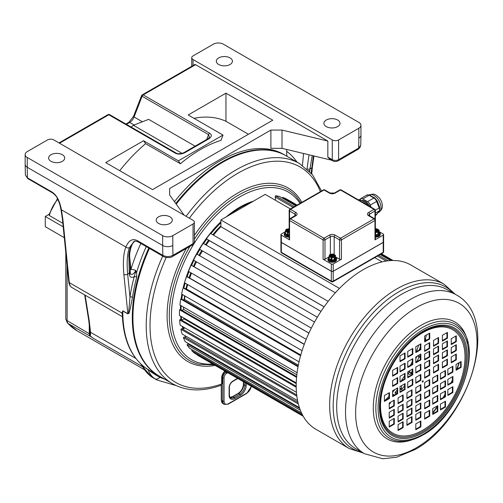 <?xml version="1.0" encoding="UTF-8"?>
<svg xmlns="http://www.w3.org/2000/svg" width="503" height="503" viewBox="0 0 503 503"><rect width="100%" height="100%" fill="white"/><g stroke="black" fill="none" stroke-linecap="round" stroke-linejoin="round"><path stroke-width="0.75" d="M140.985 364.147L143.43 367.882M145.053 367.53L148.027 369.567C150.127 371.415 154.037 374.012 159.759 377.351A4.477 3.653 123.6 0 1 154.773 378.658A115.451 66.654 120 0 0 156.842 379.941L153.409 377.967A115.451 66.654 -60 0 1 151.34 376.684L144.191 368.41L142.481 365.486M141.683 364.788L143.273 367.611A4.477 2.484 -33 0 0 143.38 367.8A4.477 2.484 -33 0 0 144.191 368.41M92.074 337.337A22.371 12.915 -60 0 0 92.521 337.84L142.217 366.536A4.477 3.942 140.7 0 1 142.953 367.133M142.053 366.316A4.477 3.873 142.7 0 1 142.902 367.052M144.732 369.856L77.179 330.855A112.766 65.107 -60 0 1 68.018 323.467L92.068 337.343L89.911 335.734L90.521 335.117L90.527 332.276L89.282 321.222L85.12 295.167M89.911 335.734L89.962 334.143A1.792 1.698 31.2 0 0 90.521 335.117M77.179 330.855L67.32 322.913L65.805 318.833A4.477 2.584 0 0 0 67.113 320.663L89.962 334.143L89.987 331.408A1.792 1.302 -2.9 0 0 90.527 332.276L135.797 358.419M90.012 331.137A1.792 1.302 -2.9 0 0 89.987 331.408L88.761 320.543A1.792 1.188 -9.1 0 0 89.282 321.222M62.831 223.319L49.395 215.567L48.904 214.712L57.48 198.616M63.183 226.815L45.283 216.479L48.992 214.341M45.283 216.479L45.283 226.708L64.29 237.68M125.888 124.027L128.793 122.348L133.502 116.438L141.538 95.721A1.792 0.377 21.2 0 0 142.11 96.268A1.792 1.031 -60 0 1 143.21 94.904A1.792 1.031 60 0 0 142.311 94.816L194.686 64.579A1.792 1.031 60 0 1 195.579 64.667L327.837 141.029L282.007 130.07L270.884 130.07L169.63 188.524L169.63 194.944L169.63 188.524M195.579 64.667L143.21 94.904L209.657 133.27C212.059 134.779 211.832 136.615 208.971 138.778A1.792 1.031 -120 0 0 208.072 138.69L183.897 152.648L181.734 153.484C178.578 153.868 176.716 153.723 176.144 153.044L109.698 114.678A1.792 1.792 0 0 0 107.906 114.678A1.792 1.031 60 0 1 108.805 114.772A1.792 1.031 -60 0 1 109.698 114.678M208.971 138.778L184.796 152.736C181.061 154.39 177.88 154.522 175.251 153.132L108.805 114.772L59.524 143.223M184.142 215.171L169.63 194.944M188.191 114.967L225.954 93.168L272.783 120.204L152.547 189.625L105.718 162.588L143.556 140.739L178.364 160.834L222.999 135.062L188.191 114.967M119.72 170.668A127.083 73.369 120 0 1 145.619 143.669L143.556 140.739M225.954 93.168L225.954 121.273A127.083 73.369 120 0 0 193.976 118.312M145.619 143.669L180.42 163.764L178.364 160.834M225.954 121.273L248.444 134.257M222.999 135.062L220.924 140.4A127.083 73.369 120 0 0 180.42 163.764M175.78 203.514A127.083 73.369 -60 0 1 285.698 155.559L283.799 154.465A127.083 73.369 120 0 0 174.466 201.684M134.747 241.214L133.012 242.943C131.289 245.797 130.164 249.633 129.636 254.461L130.334 273.689A4.15 2.396 120 0 0 133.05 273.896A4.15 2.396 120 0 0 135.615 270.363L135.32 272.557L136.621 272.33L136.722 277.153A127.083 73.369 120 0 0 132.49 297.311C128.397 318.946 128.982 311.822 127.869 313.897L122.807 310.973L122.367 315.79C123.474 339.934 131.277 357.35 145.769 368.045L145.87 368.114A127.083 73.369 -60 0 1 122.807 310.973L121.933 313.023L122.82 316.89M146.128 368.466L154.509 373.308M122.38 313.57A1.792 1.302 -176.1 0 0 121.933 313.023L69.301 282.636A1.792 1.138 -5.8 0 1 68.779 281.925C69.118 284.66 70.2 286.553 72.023 287.609A13.424 7.752 -60 0 1 69.301 282.636L62.906 219.616L61.423 209.82C59.731 200.923 56.638 195.026 52.155 192.121L27.476 177.873L25.376 175.006M331.634 160.206L282.007 148.335L270.884 148.335L270.884 130.07M169.951 216.843A8.054 4.653 180 0 1 172.309 220.132A8.054 4.653 180 0 1 167.336 224.426A8.054 4.653 180 0 1 158.558 223.42A8.054 4.653 180 0 1 156.2 220.132A8.054 4.653 180 0 1 161.174 215.831A8.054 4.653 180 0 1 169.951 216.843M193.045 55.902A4.477 2.584 0 0 0 191.737 57.726A4.477 2.584 0 0 0 193.045 59.555L332.269 139.935A4.477 2.584 0 0 0 338.594 139.935L358.846 128.24A7.161 4.131 0 0 0 360.947 125.316A7.161 4.131 0 0 0 358.846 122.399L223.42 44.207A7.161 4.131 0 0 0 213.297 44.207L193.045 55.902M337.645 120.022A8.054 4.653 180 0 1 340.009 123.31A8.054 4.653 180 0 1 335.036 127.605A8.054 4.653 180 0 1 326.258 126.599A8.054 4.653 180 0 1 323.901 123.31A8.054 4.653 180 0 1 328.868 119.016A8.054 4.653 180 0 1 337.645 120.022M230.066 57.908A8.054 4.653 180 0 1 232.424 61.196A8.054 4.653 180 0 1 227.457 65.497A8.054 4.653 180 0 1 218.679 64.485A8.054 4.653 180 0 1 216.315 61.196A8.054 4.653 180 0 1 221.289 56.902A8.054 4.653 180 0 1 230.066 57.908M53.827 139.935A4.477 2.584 0 0 0 47.496 139.935L27.25 151.623A7.161 4.131 0 0 0 25.15 154.547A7.161 4.131 0 0 0 27.25 157.47L162.67 235.656A7.161 4.131 0 0 0 172.799 235.656L193.045 223.967A4.477 2.584 0 0 0 194.359 222.137A4.477 2.584 0 0 0 193.045 220.314L53.827 139.935M62.366 154.729A8.054 4.653 180 0 1 64.73 158.017A8.054 4.653 180 0 1 59.756 162.318A8.054 4.653 180 0 1 50.979 161.306A8.054 4.653 180 0 1 48.621 158.017A8.054 4.653 180 0 1 53.588 153.723A8.054 4.653 180 0 1 62.366 154.729M160.47 376.747A1.792 1.427 111 0 0 159.759 377.351L164.94 379.312M194.359 222.137L194.359 241.868A4.477 2.584 180 0 1 193.045 243.697L172.994 255.273C169.618 256.939 166.242 256.97 162.871 255.373L137.558 240.761C132.654 238.114 128.755 240.208 125.876 247.03C123.499 252.959 122.833 262.076 123.87 274.38L127.863 313.727L122.801 310.804M195.107 146.178L148.649 119.356L133.389 125.266L131.12 127.052M126.416 124.329L129.692 122.443A7.161 4.131 120 0 0 134.075 116.985L142.11 96.268L208.556 134.634L209.468 137.357L208.072 138.69M184.796 152.736A1.792 1.031 -120 0 0 183.897 152.648M133.389 125.266L182.099 153.39M194.359 241.868C193.875 243.867 193.253 244.886 192.492 244.923L172.441 256.499C170.995 257.989 164.99 257.832 163.425 256.505L138.111 241.886C135.797 240.918 134.383 240.818 133.873 241.585L129.51 247.577C127.24 253.248 126.624 262.107 127.655 274.141L129.975 297.034A1.792 0.83 -171.8 0 1 132.49 297.311M134.71 241.226L132.396 243.54C130.459 246.891 129.265 250.947 128.825 255.694L129.296 273.192L127.655 274.141A2.685 1.71 174.2 0 1 123.87 274.38M129.937 270.495A4.477 2.855 174.2 0 1 130.937 269.445A131.56 75.953 -60 0 1 140.827 243.458M135.32 272.557L134.27 276.593A1.792 0.604 -164.7 0 1 136.722 277.153M129.529 255.549L130.937 269.445A4.477 1.358 17 0 1 135.615 270.363L136.621 272.33A127.083 73.369 120 0 1 146.26 246.596M287.301 156.49A7.161 4.131 -60 0 1 286.704 154.075L286.704 149.46M311.131 173.107L313.394 155.842M312.225 155.565L309.955 168.895A2.685 1.371 -174.8 0 1 307.088 169.014M309.012 154.792L307.019 168.958M358.105 149.309L359.834 147.807L360.745 145.342L358.645 148.089L338.594 159.665A4.477 2.584 180 0 1 332.269 159.665L327.837 157.106L327.837 141.029M358.846 128.24L358.846 138.061A261.327 150.875 120 0 1 358.645 148.089A2.685 1.553 -120 0 1 358.092 149.316L338.041 160.891C336.029 161.733 334.288 161.733 332.823 160.891L329.735 159.111L327.837 157.106M282.007 148.335L282.007 130.07M133.037 242.911A2.685 2.264 -146.7 0 1 132.396 243.54M130.07 271.827A2.685 1.71 174.2 0 1 129.296 273.192L129.434 274.563A6.64 3.829 120 0 0 134.27 276.593A128.875 74.406 120 0 0 129.975 297.034C128.303 318.078 128.454 311.64 127.863 313.727A1.792 1.031 -60 0 1 127.869 313.897M220.892 225.797A80.543 46.502 120 0 0 212.8 234.75M208.594 240.17A80.543 46.502 120 0 0 205.425 244.659M201.716 250.456A80.543 46.502 120 0 0 198.924 255.291M195.742 261.397A80.543 46.502 120 0 0 193.429 266.383M190.832 272.733A80.543 46.502 120 0 0 189.059 277.713M187.085 284.264A80.543 46.502 120 0 0 185.896 289.074M184.626 295.789A80.543 46.502 120 0 0 184.104 299.643M183.582 307.138A80.543 46.502 120 0 0 183.557 309.094A80.543 46.502 -60 0 0 183.557 309.427M251.11 202.508A84.127 48.571 120 0 0 229.909 214.743M220.892 222.697A84.127 48.571 120 0 0 210.946 233.675M206.771 239.12A84.127 48.571 120 0 0 203.621 243.622M199.924 249.425A84.127 48.571 120 0 0 197.132 254.254M193.944 260.353A84.127 48.571 120 0 0 191.612 265.333M188.971 271.664A84.127 48.571 120 0 0 187.166 276.619M185.123 283.132A84.127 48.571 120 0 0 183.872 287.905M182.488 294.557A84.127 48.571 120 0 0 181.803 299.034M181.162 305.742A84.127 48.571 120 0 0 181.03 309.817M183.501 328.742A84.127 48.571 -60 0 1 182.947 326.787M181.627 319.952A84.127 48.571 -60 0 1 181.256 316.519M253.518 201.118A84.127 48.571 120 0 0 226.237 216.862M220.892 221.71A84.127 48.571 120 0 0 183.167 287.835M181.853 294.192A84.127 48.571 120 0 0 181.137 298.914M180.533 305.378A84.127 48.571 120 0 0 180.395 309.515M183.023 328.887A84.127 48.571 -60 0 1 182.319 326.422M181.011 319.738A84.127 48.571 -60 0 1 180.627 316.154M166.204 257.473A124.398 71.822 120 0 0 221.685 383.971A1.792 1.031 0 0 0 222.207 383.242L220.786 385.367L221.685 383.971L221.685 377.879A6.262 3.615 -60 0 1 224.929 371.076M162.714 256.096A127.083 73.369 120 0 0 146.216 325.535A127.083 73.369 120 0 0 172.535 383.714L159.25 376.043A127.083 73.369 -60 0 1 132.93 317.865A127.083 73.369 120 0 1 149.422 248.419M186.085 216.296A127.083 73.369 120 0 1 299.618 163.601L286.333 155.924A127.083 73.369 120 0 0 176.22 204.13M426.884 334.759A3.446 1.987 120 0 0 427.393 334.702A89.943 51.928 120 0 0 427.449 334.432M425.922 340.575A89.943 51.928 120 0 0 426.148 339.751A3.446 1.987 120 0 0 425.205 340.103A3.817 2.207 -60 0 1 424.658 340.839M419.276 349.981A84.127 48.571 120 0 0 420.357 346.812M418.766 355.244A3.817 2.207 -60 0 1 419.383 357.061A3.446 1.987 120 0 0 419.628 357.256A3.446 1.987 120 0 0 420.08 357.4A89.943 51.928 120 0 0 420.357 356.74M415.799 358.758A84.127 48.571 120 0 0 416.811 356.375M411.328 375.031A89.943 51.928 120 0 0 412.183 373.528L412.183 373.528A3.446 1.987 120 0 0 411.391 373.371A3.817 2.207 -60 0 1 408.7 374.15A3.817 2.207 -60 0 1 408.229 373.685A84.127 48.571 120 0 0 410.008 370.529M407.744 376.087A3.817 2.207 -60 0 1 408.203 376.835M404.575 384.041A3.817 2.207 -60 0 1 403.695 384.405M401.174 385.864A3.817 2.207 -60 0 1 401.306 388.907A3.446 1.987 120 0 0 401.69 389.699A89.943 51.928 120 0 0 404.575 385.675M396.282 393.95A3.817 2.207 -60 0 1 395.76 393.78A3.817 2.207 -60 0 1 395.031 392.654A84.127 48.571 120 0 0 397.175 389.982M392.623 395.484A84.127 48.571 120 0 0 393.516 394.446A3.817 2.207 -60 0 1 394.107 395.207M389.221 404.33A89.943 51.928 120 0 0 390.416 403.098A3.446 1.987 120 0 0 390.007 402.538M418.641 345.089A80.543 46.502 -60 0 1 416.409 351.641M412.303 361.437A80.543 46.502 -60 0 1 410.41 365.329M404.575 375.754A80.543 46.502 -60 0 1 401.281 380.834M394.855 389.511A80.543 46.502 -60 0 1 392.623 392.208M388.957 396.326A80.543 46.502 -60 0 1 384.795 400.583M209.305 240.579A84.127 48.571 120 0 0 206.155 245.08M320.989 311.382L203.231 243.389A89.943 51.928 120 0 0 199.546 249.205A3.446 1.987 120 0 0 199.634 249.255A3.446 1.987 120 0 0 199.729 249.306M202.458 250.884A84.127 48.571 120 0 0 199.666 255.719M196.918 254.134A3.446 1.987 120 0 0 196.836 254.084A3.446 1.987 120 0 0 196.748 254.04A89.943 51.928 120 0 0 193.548 260.126L311.313 328.119M196.472 261.818A84.127 48.571 120 0 0 194.139 266.791M308.93 333.061L191.517 265.276A3.446 1.987 120 0 0 191.165 265.144A89.943 51.928 120 0 0 188.499 271.387L306.201 339.343M191.505 273.123A84.127 48.571 120 0 0 189.694 278.077M187.33 276.719A3.446 1.987 120 0 0 187.217 276.644A3.446 1.987 120 0 0 186.575 276.487A89.943 51.928 120 0 0 184.5 282.774L302.096 350.666M187.657 284.597A84.127 48.571 120 0 0 186.487 289.018L300.788 355.005M186.11 289.194A3.817 2.207 120 0 0 186.487 289.018M300.693 355.351L183.897 287.917A3.446 1.987 120 0 0 183.067 287.854A89.943 51.928 120 0 0 181.627 294.06L299.046 361.852M185.022 296.022A84.127 48.571 120 0 0 184.482 299.411L298.342 365.147M183.362 299.933A3.817 2.207 120 0 0 184.482 299.411M298.141 366.197L181.602 298.92A3.446 1.987 120 0 0 180.715 299.021A89.943 51.928 120 0 0 179.929 305.025L297.097 372.673M183.696 307.201A84.127 48.571 120 0 0 183.595 309.389L296.839 374.766M181.759 310.244A3.817 2.207 120 0 0 183.595 309.389M296.651 376.571L180.489 309.508A3.446 1.987 120 0 0 179.565 309.785A89.943 51.928 120 0 0 179.445 315.475L296.242 382.902M183.79 317.978A84.127 48.571 120 0 0 183.859 318.757L296.223 383.632M181.338 319.927A3.817 2.207 120 0 0 183.859 318.757M296.198 386.241L180.577 319.487A3.446 1.987 120 0 0 179.628 319.927A89.943 51.928 120 0 0 180.187 325.19L296.443 392.309M182.105 328.799A3.817 2.207 120 0 0 184.796 327.849M296.695 394.962L181.866 328.666A3.446 1.987 120 0 0 180.917 329.258A89.943 51.928 120 0 0 182.136 333.992L297.575 400.64M297.965 402.463L184.331 336.859A3.817 2.207 120 0 0 186.355 336.432M184.331 336.859A3.446 1.987 120 0 0 183.394 337.595A89.943 51.928 120 0 0 185.255 341.719L299.398 407.619M299.681 408.436L187.927 343.92A3.817 2.207 120 0 0 188.876 343.807M187.927 343.92A3.446 1.987 120 0 0 187.022 344.781A89.943 51.928 120 0 0 189.486 348.208L301.46 412.856M192.385 349.881A3.446 1.987 120 0 0 191.725 350.679A89.943 51.928 120 0 0 194.749 353.345L302.969 415.824M197.541 354.955A3.446 1.987 120 0 0 197.409 355.175A89.943 51.928 120 0 0 198.069 355.571L303.227 416.277L197.409 355.175M297.122 205.079L289.212 200.515A3.446 1.987 120 0 0 289.206 200.534M297.097 205.092L286.408 198.924A89.943 51.928 120 0 0 282.724 197.377A3.446 1.987 120 0 0 282.409 198.113M295.802 205.84L279.561 196.466A89.943 51.928 120 0 0 275.468 195.78A3.446 1.987 120 0 0 275.135 197A3.817 2.207 120 0 1 275.141 200.125M290.426 208.946L265.188 194.378L220.892 219.949L220.892 226.715A84.127 48.571 120 0 0 213.479 235.14M328.17 301.36L210.468 233.405A89.943 51.928 120 0 0 206.387 238.824A3.446 1.987 120 0 0 206.676 239.07L324.089 306.855M220.892 226.715L335.35 292.796M324.127 306.805L206.387 238.824M199.634 249.255L317.318 317.204L199.546 249.205M196.836 254.084L314.526 322.033L196.748 254.04M308.905 333.118L191.165 265.144M304.233 344.417L186.575 276.487M300.593 355.703L183.067 287.854M298.034 366.756L180.715 299.021M296.581 377.344L179.565 309.785M296.21 387.235L179.628 319.927M296.845 396.188L180.917 329.258M298.329 403.953L183.394 337.595M300.329 410.203L187.022 344.781M302.259 414.503L191.725 350.679M397.175 393.252L395.383 392.214L397.175 393.227M401.306 388.907L400.017 388.165M401.69 389.699L400.017 388.737M412.177 373.522L409.279 371.849L412.183 373.528M411.391 373.371L409.146 372.075M416.622 361.745L415.799 361.267M416.182 361.997L415.799 361.783M419.383 357.061L417.503 355.973M419.917 349.61L419.489 349.365M426.148 339.751L424.658 338.896M425.205 340.103L424.658 339.789M393.101 260.491L381.437 253.764L393.057 260.497M392.076 260.51L380.916 254.065M296.594 205.381L282.724 197.377M390.605 260.579L380.117 254.524M388.096 260.805L378.671 255.361M294.349 206.683L275.468 195.78M386.115 261.076L377.439 256.071M293.123 207.387L275.135 197M382.11 261.881L374.741 257.624M339.475 288.414L220.892 219.949M329.056 257.454A3.716 2.144 0 0 0 328.61 258.9L328.78 259.265A3.716 2.144 0 0 0 330.993 260.548L331.628 260.642L331.515 261.51A4.338 2.509 0 0 0 335.055 260.963A4.338 2.509 0 0 0 335.595 260.655A4.338 2.509 0 0 0 336.608 259.045A4.338 2.509 0 0 0 336.545 258.611A0.629 0.503 -16.9 0 0 336.526 258.492L336.287 257.976A0.629 0.478 -32.3 0 1 336.344 258.184M335.595 260.655A0.629 0.39 55.4 0 0 335.117 259.906L334.652 260.177A1.346 0.773 0 0 1 334.313 260.258L331.993 260.617A1.346 0.773 0 0 1 331.628 260.642A3.716 2.144 0 0 0 334.652 260.177A0.629 0.327 64.2 0 1 335.055 260.963M329.056 257.825L328.654 258.687A1.346 0.773 0 0 0 328.61 258.9A0.629 0.503 163.1 0 0 327.994 259.479A4.338 2.509 0 0 0 328.189 259.9A0.629 0.478 147.7 0 1 328.78 259.265A1.346 0.773 0 0 0 329.006 259.441L330.697 260.416A1.346 0.773 0 0 0 330.993 260.548L330.779 261.397A4.338 2.509 0 0 0 331.515 261.51M329.069 257.152L327.931 259.774A4.338 2.509 0 0 0 329.201 261.547A4.338 2.509 0 0 0 333.929 262.088A4.338 2.509 0 0 0 336.608 259.774L336.526 258.492A0.629 0.503 -16.9 0 0 335.929 258.158L335.759 257.8A0.629 0.478 -32.3 0 1 336.281 257.97L335.482 257.159M383.211 242.345L383.211 235.115A1.346 0.773 0 0 0 383.607 234.568L383.607 241.798A1.346 0.773 0 0 1 383.211 242.345L333.219 271.211A1.346 0.773 0 0 1 331.32 271.211L281.328 242.345A1.346 0.773 0 0 1 280.932 241.798L280.932 234.568A1.346 0.773 0 0 1 281.328 234.014L285.339 231.701M289.552 239.862A1.346 0.773 180 0 1 289.162 239.315L289.162 210.449A1.346 0.773 0 0 0 289.552 210.996L294.934 214.102A2.685 1.553 180 0 1 295.72 215.202L289.829 218.786A1.346 1.346 0 0 0 289.162 219.949A1.346 0.773 180 0 0 289.552 220.496L289.552 239.862L281.328 235.115A1.346 0.773 0 0 1 280.932 234.568M289.162 237.051A4.338 2.509 180 0 1 285.534 236.335A4.338 2.509 180 0 1 284.264 234.568L284.264 233.908A4.338 2.509 0 0 0 284.277 234.096L284.692 234.989A4.338 2.509 0 0 0 285.534 235.681A4.338 2.509 0 0 0 286.729 236.165L288.269 236.404A4.338 2.509 0 0 0 289.162 236.391M331.32 271.211L331.32 263.974L323.089 259.227L323.089 239.862A1.346 0.773 0 0 0 324.988 239.862L330.37 236.756A2.685 1.553 180 0 1 334.168 236.756L339.544 239.862L339.544 259.227L335.482 256.876M329.056 256.876L324.988 259.227A1.346 0.773 180 0 1 323.089 259.227M383.211 235.115L374.986 239.862L374.986 220.496L341.443 239.862A1.346 0.773 180 0 1 339.544 239.862A1.346 0.773 120 0 1 340.493 238.221L374.037 218.855L368.655 215.749A4.03 2.326 180 0 1 368.655 212.461L374.037 209.355L340.493 189.989L335.117 193.095A4.03 2.326 180 0 1 329.421 193.095L324.039 189.989A1.346 0.773 -120 0 0 323.372 189.927L289.829 209.286A1.346 0.773 60 0 1 290.501 209.355L295.883 212.461A4.03 2.326 180 0 1 295.883 215.749L290.501 218.855L324.039 238.221L329.421 235.115A4.03 2.326 180 0 1 335.117 235.115L340.493 238.221A1.346 0.773 60 0 1 341.443 239.862L341.443 259.227A1.346 0.773 180 0 1 339.544 259.227M341.443 259.227L333.219 263.974A1.346 0.773 0 0 1 331.32 263.974M375.376 210.449A1.346 1.346 0 0 0 374.704 209.286A1.346 0.773 -60 0 0 374.037 209.355A1.346 0.773 60 0 1 374.986 210.996A1.346 0.773 180 0 0 375.376 210.449L375.376 219.949A1.346 1.346 0 0 0 374.704 218.786A1.346 0.773 -60 0 0 374.037 218.855A1.346 0.773 -120 0 1 374.986 220.496A1.346 0.773 0 0 0 375.376 219.949L375.376 239.315A1.346 0.773 180 0 1 374.986 239.862M379.143 231.669L383.211 234.014A1.346 0.773 0 0 1 383.607 234.568M379.111 232.468A0.893 0.516 180 0 1 379.143 232.6A0.893 0.516 180 0 1 379.111 232.732L378.495 234.071A0.893 0.516 180 0 1 377.86 234.436L375.546 234.794L375.659 235.41A1.346 0.773 180 0 1 375.376 235.435A3.716 2.144 0 0 0 378.319 234.964A0.629 0.327 64.2 0 1 378.721 235.756A4.338 2.509 0 0 0 379.262 235.442A4.338 2.509 0 0 0 380.274 233.832L380.274 234.568A4.338 2.509 180 0 1 375.376 237.051M289.552 219L289.552 210.996A1.346 0.773 120 0 1 290.501 209.355L324.039 189.989A1.346 0.773 -60 0 1 324.712 189.927A1.346 1.346 0 0 0 323.372 189.927M374.704 209.286L341.166 189.927A1.346 0.773 120 0 0 340.493 189.989A1.346 0.773 -120 0 0 339.827 189.927L334.445 193.033L330.094 193.033L324.712 189.927M358.469 199.917L358.664 199.804A4.477 2.584 60 0 1 360.903 200.024L365.65 202.766A4.477 2.584 60 0 1 368.064 205.457M369.711 195.309L374.785 197.975L377.288 201.087L379.589 207.104L379.734 208.77M370.089 195.529A0.893 0.729 110.6 0 0 370.428 195.46M375.376 213.121L379.174 210.933A3.578 2.069 -120 0 0 379.174 208.009L376.615 201.42A4.477 2.584 -120 0 0 373.874 198.012L369.133 195.277A0.893 0.516 -60 0 1 369.579 195.227A0.893 0.516 -60 0 1 369.68 195.327L374.219 197.931M374.427 198.069L376.892 201.131L376.615 201.42L376.892 201.131L374.326 197.968A0.893 0.516 -60 0 1 374.427 198.069M375.357 210.216L379.457 207.733L376.904 201.169L377.288 201.087M379.061 206.708L379.457 207.733L379.356 210.763A0.893 0.704 35.1 0 1 379.174 210.933L376.615 214.567L376.892 213.901L375.376 215.284M359.752 199.609L360.06 199.175A4.477 2.584 60 0 1 360.563 198.704A4.477 2.584 60 0 1 362.801 198.93L367.548 201.665A4.477 2.584 60 0 1 370.29 205.079L371.12 207.217M361.707 200.49A9.048 5.225 60 0 1 369.95 206.544M324.988 259.227L324.988 239.862A1.346 0.773 60 0 0 324.039 238.221A1.346 0.773 -60 0 0 323.089 239.862L289.552 220.496A1.346 0.773 120 0 1 290.501 218.855A1.346 0.773 -120 0 0 289.829 218.786M375.376 234.807A0.893 0.516 180 0 0 375.546 234.794L375.546 232.531L377.86 232.172L377.973 235.052A1.346 0.773 180 0 0 378.319 234.964L378.778 234.7A0.629 0.39 55.4 0 1 379.262 235.442M380.186 233.273A0.629 0.503 -16.9 0 0 379.589 232.952A1.346 0.773 180 0 1 379.545 233.166L378.922 234.505A1.346 0.773 180 0 1 378.778 234.7A3.716 2.144 0 0 0 379.589 232.952L379.425 232.587A0.629 0.478 -32.3 0 1 380.01 232.977M380.193 233.279A0.629 0.503 -16.9 0 1 380.211 233.398A4.338 2.509 0 0 1 380.274 233.832L379.143 231.946M375.376 229.538A2.314 1.339 180 0 1 377.288 229.758L377.652 230.311M377.445 229.821L377.577 230.336M377.696 229.965L377.81 230.053A2.314 1.339 180 0 1 378.061 231.367M285.339 232.411A3.622 2.094 0 0 0 284.987 233.48L285.333 234.228A3.622 2.094 0 0 0 287.037 235.209L286.729 236.165M284.692 234.989A0.717 0.528 140.3 0 1 285.333 234.228L287.244 235.297L287.024 236.24M289.162 234.65L287.534 234.763L287.244 235.297L288.326 235.41L288.269 236.404M284.56 234.813A0.717 0.528 147.3 0 1 285.182 234.109L285.471 233.574L287.534 234.763L287.534 232.499L287.968 232.568L287.949 236.379M285.346 233.417A0.446 0.352 24.9 0 1 284.962 233.631A0.717 0.591 164.4 0 0 284.314 234.285M285.339 232.726L284.987 233.48A0.717 0.585 172.4 0 0 284.277 234.102M286.289 231.342A2.76 1.597 180 0 1 285.849 230.387L285.66 230.984L287.722 232.172L289.313 232.002M285.849 230.387L286.138 229.752A2.76 1.597 180 0 1 287.358 229.047L288.452 228.878A2.76 1.597 180 0 1 289.162 228.909M286.748 231.688L286.578 231.487A2.314 1.339 180 0 1 286.578 230.192L287.477 229.67A2.314 1.339 180 0 1 289.162 229.538M286.848 230.38L287.433 230.041L288.288 230.506L288.288 231.512M286.817 231.631L287.464 230.908L286.892 230.437M286.748 229.978L286.892 230.343M287.119 229.764L287.276 230.563M330.144 256.58A2.314 1.339 180 0 1 330.389 255.266L330.911 254.964A2.314 1.339 180 0 1 333.621 254.964L334.143 255.266A2.314 1.339 180 0 1 334.394 256.58M330.754 255.027L332.458 255.423L333.621 254.964L333.992 255.518M334.036 255.172L333.917 255.549M333.785 255.027L333.659 255.694M330.364 256.731L331.194 256.159L330.389 255.266L330.873 255.241L330.873 255.694M330.502 255.172L330.622 255.549M382.934 252.902A1.346 1.346 0 0 0 383.607 251.739A1.346 0.773 180 0 1 383.211 252.286A1.346 0.773 -120 0 1 382.934 252.902L332.942 281.762A1.346 1.346 0 0 1 331.596 281.762A1.346 0.773 -60 0 1 331.32 281.146L331.32 271.28L281.328 242.421A1.346 0.773 0 0 1 280.932 241.874A1.346 0.773 0 0 1 280.932 241.836M332.942 281.762A1.346 0.773 -120 0 0 333.219 281.146L383.211 252.286L383.211 242.421A1.346 0.773 0 0 0 383.607 241.874A1.346 0.773 0 0 0 383.6 241.836M383.211 242.421L333.219 271.28A1.346 0.773 0 0 1 331.32 271.28M331.596 281.762L281.605 252.902A1.346 0.773 -60 0 1 281.328 252.286L281.328 242.421M400.017 389.982A94.149 54.355 120 0 0 400.665 389.108M411.127 372.918A94.149 54.355 120 0 0 412.303 370.799M416.968 361.544A94.149 54.355 120 0 0 419.03 356.91M425.286 339.261A94.149 54.355 120 0 0 426.412 335.036M432.718 412.63A94.149 54.355 120 0 0 437.27 406.474M443.074 397.622A94.149 54.355 120 0 0 444.998 394.377M451.103 382.758A94.149 54.355 120 0 0 452.398 379.966M456.755 369.265A94.149 54.355 120 0 0 458.956 362.732M432.718 413.158A91.018 52.551 120 0 0 437.27 407.097M443.759 397.225A91.018 52.551 120 0 0 444.998 395.144M447.84 390.058A91.018 52.551 120 0 0 448.186 389.41M451.656 382.437A91.018 52.551 120 0 0 452.398 380.828M457.145 369.039A91.018 52.551 120 0 0 459.258 362.556M422.256 381.727A0.717 0.415 120 0 0 422.765 380.853A0.717 0.415 120 0 1 422.765 382.022A0.717 0.415 -60 0 1 422.765 380.853M415.799 382.676L420.357 380.048L420.357 374.785M407.744 387.329L412.303 384.701L412.303 379.438M400.017 391.793L404.575 389.159L404.575 383.902M392.623 396.062L397.175 393.434L397.175 388.171M384.399 400.809L388.957 398.175L388.957 392.918M415.799 372.446L420.357 369.818L420.357 364.556M407.744 377.099L412.303 374.471L412.303 369.208M400.017 381.563L404.575 378.929L404.575 373.666M392.623 385.832L397.175 383.204L397.175 377.942M415.799 362.217L420.357 359.588L420.357 354.326M407.744 366.869L412.303 364.241L412.303 358.979M400.017 371.333L404.575 368.699L404.575 363.436M392.623 375.603L397.175 372.968L397.175 367.712M415.799 351.987L420.357 349.359L420.357 344.096M407.744 356.64L412.303 354.011L412.303 348.749M400.017 361.097L404.575 358.469L404.575 353.207M415.799 392.912L420.357 390.278L420.357 385.015M415.799 402.211L420.357 399.583L420.357 394.321M415.799 411.133L420.357 408.505L420.357 403.243M415.799 419.678L420.357 417.044L420.357 411.781M415.799 429.166L420.357 426.538L420.357 421.275M406.94 398.024L411.498 395.396L411.498 390.133M406.94 407.323L411.498 404.695L411.498 399.432M406.94 416.251L411.498 413.617L411.498 408.354M406.94 424.79L411.498 422.162L411.498 416.899M398.08 403.142L402.639 400.507L402.639 395.245M398.08 412.441L402.639 409.813L402.639 404.55M398.08 421.363L402.639 418.735L402.639 413.472M398.08 429.908L402.639 427.273L402.639 422.011M389.221 408.254L393.78 405.625L393.78 400.363M389.221 417.559L393.78 414.925L393.78 409.662M389.221 426.481L393.78 423.847L393.78 418.584M424.658 387.794L429.216 385.166L429.216 379.903M432.718 383.141L437.27 380.513L437.27 375.251M440.446 378.684L444.998 376.049L444.998 370.793M447.84 374.408L452.398 371.78L452.398 366.517M456.064 369.667L460.616 367.033L460.616 361.77M424.658 398.024L429.216 395.396L429.216 390.133M432.718 393.371L437.27 390.743L437.27 385.48M440.446 388.913L444.998 386.279L444.998 381.023M447.84 384.644L452.398 382.01L452.398 376.747M424.658 408.254L429.216 405.625L429.216 400.363M432.718 403.601L437.27 400.973L437.27 395.71M440.446 399.143L444.998 396.509L444.998 391.252M447.84 394.874L452.398 392.239L452.398 386.977M424.658 418.483L429.216 415.855L429.216 410.593M432.718 413.831L437.27 411.203L437.27 405.94M440.446 409.373L444.998 406.745L444.998 401.482M424.658 377.564L429.216 374.936L429.216 369.674M424.658 368.259L429.216 365.631L429.216 360.368M424.658 359.337L429.216 356.709L429.216 351.446M424.658 350.798L429.216 348.164L429.216 342.908M424.658 341.304L429.216 338.676L429.216 333.414M433.523 372.446L438.075 369.818L438.075 364.556M433.523 363.147L438.075 360.519L438.075 355.256M433.523 354.225L438.075 351.597L438.075 346.334M433.523 345.68L438.075 343.052L438.075 337.79M442.382 367.335L446.934 364.7L446.934 359.444M442.382 358.029L446.934 355.401L446.934 350.138M442.382 349.107L446.934 346.479L446.934 341.216M442.382 340.569L446.934 337.934L446.934 332.678M451.241 362.217L455.793 359.588L455.793 354.326M451.241 352.917L455.793 350.289L455.793 345.027M451.241 343.995L455.793 341.361L455.793 336.105M420.866 380.343L420.866 374.496L415.799 377.42L415.799 383.261L420.866 380.343L420.357 380.048M412.806 384.99L412.806 379.149L407.744 382.066L407.744 387.914L412.806 384.99L412.303 384.701M405.078 389.454L405.078 383.607L400.017 386.53L400.017 392.378L405.078 389.454L404.575 389.159M397.684 393.723L397.684 387.876L392.623 390.8L392.623 396.647L397.684 393.723L397.175 393.434M389.46 398.47L389.46 392.623L384.399 395.547L384.399 401.394L389.46 398.47L388.957 398.175M420.866 364.266L415.799 367.19L415.799 373.031L420.866 370.107L420.866 364.266M412.806 368.913L407.744 371.836L407.744 377.684L412.806 374.76L412.806 368.913M405.078 373.377L400.017 376.301L400.017 382.148L405.078 379.224L405.078 373.377M397.684 377.646L392.623 380.57L392.623 386.417L397.684 383.493L397.684 377.646M420.866 359.878L420.866 354.037L415.799 356.96L415.799 362.801L420.866 359.878L420.357 359.588M412.806 364.53L412.806 358.683L407.744 361.607L407.744 367.454L412.806 364.53L412.303 364.241M405.078 368.995L405.078 363.147L400.017 366.071L400.017 371.918L405.078 368.995L404.575 368.699M397.684 373.264L397.684 367.416L392.623 370.34L392.623 376.187L397.684 373.264L397.175 372.968M420.866 343.807L415.799 346.724L415.799 352.572L420.866 349.648L420.866 343.807M412.806 348.453L407.744 351.377L407.744 357.224L412.806 354.301L412.806 348.453M405.078 352.917L400.017 355.841L400.017 361.682L405.078 358.765L405.078 352.917M420.866 384.726L415.799 387.65L415.799 393.491L420.866 390.573L420.866 384.726M420.866 394.025L415.799 396.949L415.799 402.796L420.866 399.872L420.866 394.025M420.866 402.947L415.799 405.871L415.799 411.718L420.866 408.794L420.866 402.947M420.866 411.492L415.799 414.415L415.799 420.263L420.866 417.339L420.866 411.492M420.866 420.986L415.799 423.91L415.799 429.751L420.866 426.827L420.866 420.986M406.94 392.761L406.94 398.609L412.007 395.685L412.007 389.838L406.94 392.761M406.94 402.067L406.94 407.908L412.007 404.99L412.007 399.143L406.94 402.067M406.94 410.989L406.94 416.83L412.007 413.912L412.007 408.065L406.94 410.989M406.94 419.527L406.94 425.375L412.007 422.451L412.007 416.603L406.94 419.527M403.142 394.956L398.08 397.879L398.08 403.727L403.142 400.803L403.142 394.956M403.142 404.255L398.08 407.179L398.08 413.026L403.142 410.102L403.142 404.255M403.142 413.177L398.08 416.1L398.08 421.948L403.142 419.024L403.142 413.177M403.142 421.721L398.08 424.645L398.08 430.493L403.142 427.569L403.142 421.721M389.221 402.991L389.221 408.838L394.283 405.915L394.283 400.067L389.221 402.991M389.221 412.297L389.221 418.144L394.283 415.22L394.283 409.373L389.221 412.297M389.221 421.218L389.221 427.066L394.283 424.142L394.283 418.295L389.221 421.218M424.658 382.531L424.658 388.379L429.725 385.455L429.725 379.608L424.658 382.531M432.718 377.879L432.718 383.726L437.78 380.802L437.78 374.961L432.718 377.879M440.446 373.421L440.446 379.268L445.507 376.345L445.507 370.497L440.446 373.421M447.84 369.152L447.84 374.993L452.901 372.075L452.901 366.228L447.84 369.152M456.064 364.405L456.064 370.252L461.125 367.328L461.125 361.481L456.064 364.405M424.658 398.609L429.725 395.685L429.725 389.838L424.658 392.761L424.658 398.609M432.718 393.956L437.78 391.032L437.78 385.191L432.718 388.115L432.718 393.956M440.446 389.498L445.507 386.574L445.507 380.727L440.446 383.651L440.446 389.498M447.84 385.229L452.901 382.305L452.901 376.458L447.84 379.381L447.84 385.229M424.658 402.991L424.658 408.838L429.725 405.915L429.725 400.067L424.658 402.991M432.718 398.345L432.718 404.186L437.78 401.262L437.78 395.421L432.718 398.345M440.446 393.88L440.446 399.728L445.507 396.804L445.507 390.957L440.446 393.88M447.84 389.611L447.84 395.459L452.901 392.535L452.901 386.688L447.84 389.611M424.658 419.068L429.725 416.144L429.725 410.303L424.658 413.221L424.658 419.068M432.718 414.415L437.78 411.498L437.78 405.651L432.718 408.574L432.718 414.415M440.446 409.958L445.507 407.034L445.507 401.187L440.446 404.11L440.446 409.958M424.658 378.149L429.725 375.225L429.725 369.378L424.658 372.302L424.658 378.149M424.658 368.844L429.725 365.926L429.725 360.079L424.658 363.003L424.658 368.844M424.658 359.922L429.725 357.004L429.725 351.157L424.658 354.081L424.658 359.922M424.658 351.383L429.725 348.46L429.725 342.612L424.658 345.536L424.658 351.383M424.658 341.889L429.725 338.965L429.725 333.118L424.658 336.042L424.658 341.889M438.585 370.107L438.585 364.266L433.523 367.19L433.523 373.031L438.585 370.107L438.075 369.818M438.585 360.808L438.585 354.961L433.523 357.885L433.523 363.732L438.585 360.808L438.075 360.519M438.585 351.886L438.585 346.039L433.523 348.963L433.523 354.81L438.585 351.886L438.075 351.597M438.585 343.342L438.585 337.5L433.523 340.424L433.523 346.265L438.585 343.342L438.075 343.052M442.382 367.919L447.444 364.996L447.444 359.148L442.382 362.072L442.382 367.919M442.382 358.614L447.444 355.696L447.444 349.849L442.382 352.773L442.382 358.614M442.382 349.692L447.444 346.768L447.444 340.927L442.382 343.851L442.382 349.692M442.382 341.153L447.444 338.23L447.444 332.382L442.382 335.306L442.382 341.153M456.303 359.878L456.303 354.037L451.241 356.96L451.241 362.801L456.303 359.878L455.793 359.588M456.303 350.578L456.303 344.731L451.241 347.655L451.241 353.502L456.303 350.578L455.793 350.289M456.303 341.656L456.303 335.809L451.241 338.733L451.241 344.58L456.303 341.656L455.793 341.361M349.315 448.575L315.846 429.248A94.866 54.77 -60 0 1 301.303 353.232A94.866 54.77 -60 0 1 363.279 269.633A94.866 54.77 120 0 1 410.706 264.936L444.18 284.264A94.866 54.77 120 0 0 396.748 288.961A94.866 54.77 120 0 0 334.772 372.553A94.866 54.77 120 0 0 349.315 448.575L363.512 453.153M420.866 370.107L420.357 369.818M412.806 374.76L412.303 374.471M405.078 379.224L404.575 378.929M397.684 383.493L397.175 383.204M420.866 349.648L420.357 349.359M412.806 354.301L412.303 354.011M405.078 358.765L404.575 358.469M420.866 390.573L420.357 390.278M420.866 399.872L420.357 399.583M420.866 408.794L420.357 408.505M420.866 417.339L420.357 417.044M420.866 426.827L420.357 426.538M412.007 395.685L411.498 395.396M412.007 404.99L411.498 404.695M412.007 413.912L411.498 413.617M412.007 422.451L411.498 422.162M403.142 400.803L402.639 400.507M403.142 410.102L402.639 409.813M403.142 419.024L402.639 418.735M403.142 427.569L402.639 427.273M394.283 405.915L393.78 405.625M394.283 415.22L393.78 414.925M394.283 424.142L393.78 423.847M429.725 385.455L429.216 385.166M437.78 380.802L437.27 380.513M445.507 376.345L444.998 376.049M452.901 372.075L452.398 371.78M461.125 367.328L460.616 367.033M429.725 395.685L429.216 395.396M437.78 391.032L437.27 390.743M445.507 386.574L444.998 386.279M452.901 382.305L452.398 382.01M429.725 405.915L429.216 405.625M437.78 401.262L437.27 400.973M445.507 396.804L444.998 396.509M452.901 392.535L452.398 392.239M429.725 416.144L429.216 415.855M437.78 411.498L437.27 411.203M445.507 407.034L444.998 406.745M429.725 375.225L429.216 374.936M429.725 365.926L429.216 365.631M429.725 357.004L429.216 356.709M429.725 348.46L429.216 348.164M429.725 338.965L429.216 338.676M447.444 364.996L446.934 364.7M447.444 355.696L446.934 355.401M447.444 346.768L446.934 346.479M447.444 338.23L446.934 337.934M150.957 376.414A4.477 3.653 -56.4 0 0 151.177 376.577A4.477 3.653 -56.4 0 0 151.34 376.684L154.773 378.658A44.748 25.835 120 0 1 148.027 369.567A1.792 1.031 120 0 0 147.769 369.208M89.71 335.583A7.161 4.131 -60 0 1 89.264 333.445L89.264 323.963M67.32 322.913A4.477 3.596 -42.5 0 0 68.018 323.467A7.161 4.131 -60 0 1 67.113 320.663L67.113 265.521M49.395 215.567A22.371 12.915 -60 0 1 57.82 199.307M154.496 373.295L158.615 375.678A127.083 73.369 -60 0 1 148.794 248.054M302.466 165.393L303.548 153.49M286.704 151.353A131.56 75.953 -60 0 1 297.015 162.092M68.779 281.925L62.385 218.912A1.792 1.138 -5.8 0 0 62.906 219.616M62.385 218.912L60.932 209.305A1.792 0.987 -12 0 0 61.423 209.82L125.876 247.03A2.685 2.182 -159.3 0 0 129.51 247.577M60.932 209.305C60.09 206.331 60.498 205.255 57.241 198.169C56.657 196.579 55.085 194.812 52.526 192.869A1.792 1.031 -60 0 1 52.155 192.121M52.526 192.869L27.841 178.622A1.792 1.031 -60 0 1 27.476 177.873A268.483 155.012 -60 0 1 27.25 167.292L27.25 157.47M193.045 59.555L193.045 65.528M172.799 235.656L172.799 245.477A7.161 4.131 180 0 1 162.67 245.477A268.483 155.012 120 0 0 162.871 255.373A2.685 1.553 -60 0 0 163.418 256.499M162.67 235.656L162.67 245.477L27.25 167.292A7.161 4.131 0 0 1 25.15 164.368L25.383 175.038M175.251 153.132A1.792 1.031 -60 0 1 176.125 153.031M128.793 122.348A1.792 1.031 60 0 1 129.692 122.443L134.106 124.989M133.502 116.438A1.792 0.377 21.2 0 0 134.075 116.985L142.38 121.783M209.657 133.27A1.792 1.031 120 0 0 208.556 134.634L206.67 139.501M192.492 244.923A2.685 1.553 -120 0 0 193.045 243.697L193.045 223.967M172.441 256.499A2.685 1.553 -120 0 0 172.994 255.273A261.327 150.875 120 0 1 172.799 245.477M138.111 241.886A2.685 1.553 -60 0 1 137.558 240.761M129.636 254.449A2.685 2.006 -173.3 0 1 128.825 255.694M130.208 273.198A2.685 1.71 174.2 0 1 129.434 274.563M311.759 173.843L312.376 167.09A2.685 1.371 5.2 0 1 311.596 167.945L309.955 168.895L309.817 170.423A2.685 1.371 -174.8 0 1 308.848 170.68M309.817 170.423A6.64 3.829 -60 0 1 309.647 171.485M338.041 160.891A2.685 1.553 -120 0 0 338.594 159.665L338.594 139.935M332.829 160.897A2.685 1.553 -60 0 1 332.269 159.665L332.269 139.935M358.846 138.061A7.161 4.131 0 0 0 360.947 135.137L360.947 125.316M300.002 203.419A96.771 55.871 120 0 0 223.024 209.003A96.771 55.871 120 0 0 171.448 315.356A96.771 55.871 120 0 0 212.756 364.046M300.957 202.866L296.342 196.623A98.5 56.87 120 0 0 194.359 239.227M189.952 246.388A98.5 56.87 120 0 0 169.278 315.513A98.5 56.87 120 0 0 199.496 364.361L214.127 364.838M215.127 365.417A100.235 57.87 -60 0 1 167.103 315.67A100.235 57.87 -60 0 1 186.362 248.463M194.359 235.429A100.235 57.87 -60 0 1 301.825 202.363M320.386 191.649A124.398 71.822 120 0 0 189.354 218.183M221.685 382.519L221.685 377.879A1.792 1.031 0 0 0 222.207 377.143C222.452 374.565 223.634 372.528 225.74 371.025M222.207 383.242L222.207 377.143M226.469 371.969L225.954 372.264A4.477 2.584 120 0 0 222.791 377.747L222.207 377.407M227.74 372.698L226.589 373.358A0.893 0.516 -120 0 0 225.954 372.264L224.885 371.648M226.589 373.358A3.578 2.069 120 0 0 224.055 377.747A0.893 0.516 180 0 1 222.791 377.747L222.791 401.13A7.161 4.131 120 0 0 224.275 404.406L223.005 403.676L221.263 400.03A0.893 0.516 0 0 0 221.527 400.401L221.527 384.908M224.055 377.747L224.055 401.13A0.893 0.516 180 0 1 222.791 401.13L221.527 400.401A7.161 4.131 -60 0 0 223.005 403.676M224.055 401.13A6.262 3.615 120 0 0 228.488 403.689L246.841 393.088A6.262 3.615 120 0 0 251.211 386.247M246.206 383.361L246.206 385.417A8.054 4.653 -60 0 1 240.509 395.283L234.813 398.571A8.054 4.653 -60 0 1 229.117 395.283L229.117 387.612A5.37 3.1 -60 0 1 232.914 381.035L237.548 378.357M230.078 397.376A7.161 4.131 120 0 0 232.914 396.741L238.611 393.453A7.161 4.131 120 0 0 243.672 384.688L243.672 381.896M230.041 397.332L232.468 396.697A0.893 0.516 60 0 1 232.914 396.741L234.184 397.477A7.161 4.131 -60 0 1 230.6 397.829C230.141 397.986 229.733 397.018 229.381 394.918L229.381 387.247C229.601 384.789 230.714 382.858 232.732 381.444L237.806 378.514M232.468 396.697L238.164 393.409A0.893 0.516 60 0 1 238.611 393.453L239.874 394.189L234.184 397.477A0.893 0.516 -120 0 1 234.813 398.571M238.164 393.409C241.333 391.202 243.081 388.171 243.414 384.323A0.893 0.516 0 0 0 243.672 384.688L244.942 385.417A7.161 4.131 -60 0 1 239.874 394.189A0.893 0.516 -120 0 1 240.509 395.283M244.942 382.626L244.942 385.417A0.893 0.516 180 0 0 246.206 385.417M229.117 387.612A0.893 0.516 0 0 0 229.381 387.247M232.914 381.035A0.893 0.516 60 0 1 232.732 381.444M229.117 395.283A0.893 0.516 0 0 0 229.381 394.918M228.488 403.689A0.893 0.516 60 0 1 228.299 404.098L246.652 393.503L251.412 386.367M246.841 393.088A0.893 0.516 60 0 1 246.652 393.503M335.878 258.372L335.262 259.711A1.346 0.773 0 0 1 335.117 259.906A3.716 2.144 0 0 0 335.929 258.158A1.346 0.773 0 0 1 335.878 258.372A0.446 0.352 24.9 0 1 335.451 257.945A0.893 0.516 0 0 0 335.482 257.806A0.893 0.516 0 0 0 335.451 257.674M335.482 257.593L335.532 257.624A1.346 0.773 0 0 1 335.759 257.8A3.716 2.144 0 0 0 335.482 257.454M334.313 260.258L334.193 259.642A0.893 0.516 0 0 0 334.828 259.278L335.451 257.945L335.451 255.675A0.893 0.516 0 0 0 335.482 255.543A0.893 0.516 0 0 0 335.218 255.178L333.52 254.197M335.262 259.711A0.446 0.352 24.9 0 1 334.828 259.278L335.187 255.417A0.629 0.365 0 0 0 335.029 255.071L333.332 254.09A0.629 0.365 0 0 0 332.728 253.996L330.408 254.355A0.629 0.365 0 0 0 329.968 254.612L329.346 255.945A0.629 0.365 0 0 0 329.509 256.297L331.207 257.272A0.629 0.365 0 0 0 331.81 257.366L334.124 257.008A0.629 0.365 0 0 0 334.57 256.756L334.828 257.014A0.893 0.516 0 0 1 334.193 257.379L334.193 259.642L331.879 260.001L331.993 260.617M330.697 260.416L331.018 259.869A0.893 0.516 0 0 0 331.879 260.001L331.879 257.737L334.193 257.379L334.124 257.008M328.189 259.9A4.338 2.509 0 0 0 329.201 260.818A4.338 2.509 0 0 0 330.779 261.397M334.57 256.756L335.187 255.417M334.155 254.593A2.672 1.54 180 0 1 334.155 256.775A2.672 1.54 180 0 1 330.377 256.775A2.672 1.54 180 0 1 330.377 254.593A2.672 1.54 180 0 1 334.155 254.593M335.029 255.071L335.482 255.543L335.482 257.806M333.332 254.09L332.659 254.009M332.728 253.996L330.345 254.367M330.408 254.355L329.723 254.719L329.151 255.996M329.968 254.612L329.088 256.128A0.893 0.516 0 0 0 329.056 256.26A0.893 0.516 0 0 0 329.32 256.624L331.018 257.605A0.893 0.516 0 0 0 331.879 257.737L331.81 257.366M329.346 255.945L329.056 258.523A0.893 0.516 0 0 0 329.32 258.888L331.018 259.869L331.207 257.272M329.509 256.297L329.006 259.441M328.654 258.687A0.446 0.352 -155.1 0 0 329.056 258.523A0.893 0.516 0 0 1 329.088 258.391M327.931 259.045A4.338 2.509 0 0 0 327.994 259.479M329.421 193.095A1.346 0.773 -60 0 1 330.094 193.033M335.117 193.095A1.346 0.773 -120 0 0 334.445 193.033M360.903 200.024L359.79 200.666M365.65 202.766L364.53 203.413M369.095 194.994A9.909 5.722 60 0 1 376.728 197.666A9.909 5.722 60 0 1 381.041 207.626A9.909 5.722 60 0 1 378.992 212.165C381.507 210.135 382.626 208.016 382.355 205.802C382.255 202.728 381.136 199.961 378.992 197.509C376.106 195.403 375.244 192.806 369.083 195.001M362.801 198.93L369.133 195.277A4.477 2.584 -120 0 0 366.894 195.051L369.579 195.227L370.692 195.874M367.548 201.665L373.874 198.012A0.893 0.516 -60 0 1 374.326 197.968L373.207 197.327M379.35 207.45A0.893 0.503 165 0 1 379.589 207.104M370.29 205.079L376.615 201.42M379.356 210.763L376.112 215.032A4.477 2.584 -120 0 0 376.615 214.567M281.328 242.345L281.328 235.115M295.883 212.461A1.346 0.773 120 0 0 294.934 214.102L294.934 215.844M295.883 215.749A1.346 0.773 -120 0 0 295.211 215.68M329.421 235.115A1.346 0.773 60 0 1 330.37 236.756L330.37 254.311M335.117 235.115A1.346 0.773 120 0 0 334.168 236.756L334.168 254.48M368.655 215.749A1.346 0.773 -60 0 1 369.328 215.68L368.818 215.202A2.685 1.553 180 0 1 369.604 214.102L374.986 210.996L374.986 219M368.655 212.461A1.346 0.773 60 0 1 369.604 214.102L369.604 215.844M333.219 271.211L333.219 263.974M375.376 236.322A4.338 2.509 0 0 0 378.721 235.756M377.973 235.052L375.659 235.41M379.143 232.386L379.199 232.417A1.346 0.773 180 0 1 379.425 232.587A3.716 2.144 0 0 0 379.143 232.248M375.376 232.172A0.629 0.365 0 0 0 375.477 232.16L377.791 231.801A0.629 0.365 0 0 0 378.231 231.543L378.495 234.071A0.446 0.352 -155.1 0 0 378.922 234.505M375.477 232.16L375.546 232.531A0.893 0.516 0 0 1 375.376 232.543M377.791 231.801L377.86 232.172A0.893 0.516 0 0 0 378.495 231.801L379.111 230.468A0.893 0.516 0 0 0 379.143 230.336A0.893 0.516 0 0 0 378.885 229.965L377.187 228.991M378.231 231.543L378.853 230.211A0.629 0.365 0 0 0 378.69 229.858L376.999 228.878A0.629 0.365 0 0 0 376.389 228.783L375.376 228.94M375.376 228.966A2.672 1.54 180 0 1 377.822 229.381A2.672 1.54 180 0 1 378.281 231.21A2.672 1.54 180 0 1 375.376 231.984L378.514 230.544A2.584 1.49 180 0 1 377.791 231.581M378.853 230.211L379.111 232.732A0.446 0.352 -155.1 0 0 379.545 233.166M378.69 229.858L379.143 230.336L379.143 232.6M376.999 228.878L376.326 228.796M376.389 228.783L375.376 228.89M375.376 229.091A2.584 1.49 180 0 1 377.759 229.494A2.584 1.49 180 0 1 378.514 230.544M375.376 229.161A2.584 1.49 180 0 1 377.759 229.563A2.584 1.49 180 0 1 378.514 230.581M375.376 230.003L377.288 229.758L377.325 230.487M377.64 230.236L377.011 230.946L377.835 231.525M376.892 231.896L376.125 231.462L375.376 231.669M376.125 230.217L377.225 229.997M376.816 229.814L376.948 230.707M377.011 230.726L376.753 230.984L377.646 231.631M377.011 230.946L376.885 231.839M377.703 231.349L377.577 231.663M375.376 230.299L376.25 230.437L376.25 231.474M375.741 230.217L375.615 231.474M289.162 235.278L288.326 235.41A3.622 2.094 0 0 0 289.162 235.391M285.333 233.449L285.471 231.311L287.534 232.499L287.722 232.172M285.616 230.883L285.339 231.129L285.66 230.984M287.358 229.047L286.125 229.362L285.339 231.129L285.339 233.392L285.358 231.191M287.898 232.197L287.968 232.568L289.162 232.38M288.753 232.065A2.76 1.597 180 0 1 287.094 231.808M289.162 228.771L288.452 228.878M286.37 229.255L286.138 229.752M289.162 229.161A2.584 1.49 0 0 0 286.018 230.619A2.584 1.49 0 0 0 286.521 231.499M286.496 229.186L285.415 230.927M289.162 228.72L286.427 229.205M289.162 231.745L288.477 231.493L287.703 231.946L288.288 231.6M287.433 230.041L287.477 229.67L288.477 230.179L289.162 229.934M288.477 231.493L288.917 231.6M288.477 230.179L288.288 230.506L288.917 230.506L288.917 231.512M288.728 230.179L289.162 230.368M287.527 230.714L287.716 229.739M286.704 231.349L286.892 231.676L287.653 231.242L287.653 231.877M287.464 230.908L286.836 230.33M287.464 230.764L287.785 231.801M288.728 231.493L289.162 231.65M330.383 256.775A2.584 1.49 180 0 1 329.685 255.757A2.584 1.49 180 0 1 331.282 254.38A2.584 1.49 180 0 1 334.093 254.7A2.584 1.49 180 0 1 334.853 255.757A2.584 1.49 180 0 1 334.124 256.794M329.685 255.788A2.584 1.49 180 0 1 331.307 254.443A2.584 1.49 180 0 1 334.093 254.776A2.584 1.49 180 0 1 334.853 255.788M333.344 255.939L334.168 256.731M333.225 257.102L332.458 256.668L331.314 257.102M332.458 255.423L333.564 255.21M333.156 255.027L333.282 255.914M330.974 255.21L332.584 255.643L332.584 256.681M331.383 255.027L331.257 255.914M332.081 255.423L331.955 256.681M333.087 256.97L333.256 255.926L333.979 256.838M333.344 256.159L333.219 257.046M330.559 256.838L331.452 256.197L330.622 255.612M331.194 256.159L331.32 257.046M331.194 255.939L331.452 256.97M333.219 271.28L333.219 281.146A1.346 0.773 180 0 1 331.32 281.146L281.328 252.286A1.346 0.773 180 0 1 280.932 251.739A1.346 1.346 0 0 0 281.605 252.902M422.765 332.653A59.75 34.493 -60 0 1 465.011 357.042A59.75 34.493 -60 0 1 422.765 430.222A59.75 34.493 -60 0 1 380.513 405.827A59.75 34.493 -60 0 1 422.765 332.653M423.08 331.867A60.932 35.179 -60 0 1 466.168 356.746A60.932 35.179 -60 0 1 423.08 431.373A60.932 35.179 -60 0 1 380.444 399.049A60.932 35.179 -60 0 1 416.855 335.979A60.932 35.179 -60 0 1 423.08 331.867M423.394 331.081A62.114 35.864 -60 0 1 467.318 356.445A62.114 35.864 -60 0 1 423.394 432.523A62.114 35.864 -60 0 1 379.469 407.16A62.114 35.864 -60 0 1 423.394 331.081M423.394 434.139A64.101 37.008 120 0 0 468.721 355.634A64.101 37.008 120 0 0 423.394 329.465A64.101 37.008 120 0 0 378.074 407.971A64.101 37.008 120 0 0 423.394 434.139M460.163 327.975A65.843 38.014 120 0 0 422.407 327.472A65.843 38.014 120 0 0 378.105 390.278A65.843 38.014 120 0 0 395.163 440.559C403.683 442.583 412.969 440.716 423.023 434.957C459.308 415.862 483.402 348.686 460.163 327.975M412.24 439.729A67.547 38.995 -60 0 1 373.484 402.796A67.547 38.995 -60 0 1 421.042 325.29A67.547 38.995 -60 0 1 467.985 343.178M416.333 447.815A85.843 49.564 120 0 0 477.033 342.681A85.843 49.564 120 0 0 416.333 307.635A85.843 49.564 120 0 0 355.634 412.768A85.843 49.564 120 0 0 416.333 447.815M410.385 299.392A91.735 52.96 120 0 0 350.459 380.23A91.735 52.96 120 0 0 364.518 453.731L382.846 458.793L396.628 457.208L414.862 449.632C468.972 420.615 501.831 319.367 456.252 294.846A91.735 52.96 120 0 0 410.385 299.392M364.518 453.731L355.69 448.638A91.735 52.96 -60 0 1 341.631 375.131A91.735 52.96 -60 0 1 401.557 294.293A91.735 52.96 -60 0 1 447.425 289.753L456.252 294.846M453.53 293.274A93.3 53.865 120 0 0 399.149 291.627A93.3 53.865 120 0 0 336.142 381.601A93.3 53.865 120 0 0 361.795 452.159M153.409 377.967L151.183 376.584C147.712 373.924 145.109 370.994 143.38 367.8L142.795 366.888M88.761 320.543L84.667 294.909M65.805 318.833L65.805 252.613M286.012 155.748L285.698 155.559M158.615 375.678L158.935 375.86M191.737 57.726L191.737 66.283M156.842 379.941L176.283 385.644M72.023 287.609L122.405 316.695M27.841 178.622L25.376 174.987M58.996 142.921L107.906 114.678M142.311 94.816A1.792 1.792 0 0 0 141.538 95.721M312.376 167.09L313.947 155.974M360.947 135.137L360.745 145.361M25.15 164.368L25.15 154.547M299.618 163.601L312.57 174.837L321.53 190.989M172.535 383.714C186.299 391.359 202.369 391.912 220.76 385.38M221.263 400.03L221.263 385.122M243.414 384.323L243.414 381.746M224.275 404.406L228.299 404.098M187.217 276.644L304.296 344.241M417.459 355.998L419.628 357.256M341.166 189.927A1.346 1.346 0 0 0 339.827 189.927M359.746 200.653L362.632 202.319M377.118 201.703L376.904 201.15M377.954 212.763L378.992 212.165M360.563 198.704L366.894 195.051M375.376 215.46L376.112 215.032M374.704 218.786L369.328 215.68M289.829 209.286A1.346 1.346 0 0 0 289.162 210.449M377.659 230.292L376.753 230.984L376.753 231.764M377.25 231.889L375.376 231.613M285.151 232.179L284.264 233.908M289.288 231.984L286.735 231.587L286.018 230.619M334.853 255.757C334.256 257.159 332.779 257.498 330.421 256.769L329.685 255.757M333.59 257.102L332.546 256.662L330.949 257.102M383.607 251.739L383.607 241.874M280.932 251.739L280.932 241.874M444.18 284.264L455.246 294.268M380.444 399.049C382.808 376.489 398.502 349.308 416.855 335.979"/></g></svg>
